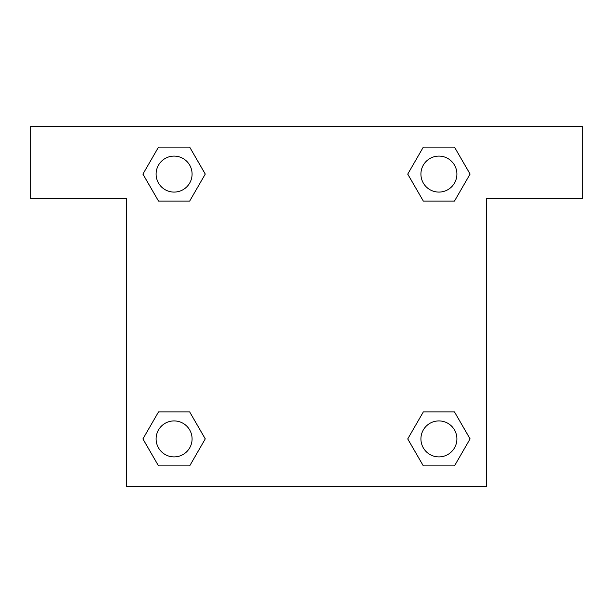 <?xml version="1.0" encoding="UTF-8"?>
<svg xmlns="http://www.w3.org/2000/svg" width="613" height="613" viewBox="0 0 613 613"><rect width="100%" height="100%" fill="white"/><g stroke="black" fill="none" stroke-linecap="round" stroke-linejoin="round"><path stroke-width="0.92" d="M437.192 201.079L454.486 201.079L423.33 201.079L407.745 174.092L423.33 147.105L454.486 147.105L470.071 174.092L454.486 201.079L423.33 201.079L437.192 201.079L423.33 201.079L407.714 174.115M158.514 201.079L189.67 201.079L158.514 201.079L142.929 174.092L158.514 147.105L189.67 147.105L205.255 174.092L189.67 201.079L158.514 201.079L142.898 174.115M175.808 411.921L158.514 411.921L189.67 411.921L205.255 438.908L189.67 465.895L158.514 465.895L142.929 438.908L158.514 411.921L189.67 411.921L175.808 411.921L189.67 411.921L205.286 438.885M454.486 411.921L423.33 411.921L454.486 411.921L470.071 438.908L454.486 465.895L423.33 465.895L407.745 438.908L423.33 411.921L454.486 411.921L470.102 438.885M582.35 126.6L30.65 126.6L30.65 198.558L126.6 198.558L126.6 486.4L486.4 486.4L486.4 198.558L582.35 198.558L582.35 126.6M189.67 147.105L158.514 147.105L189.67 147.105L205.286 174.069M158.514 465.895L189.67 465.895L158.514 465.895L142.898 438.931M423.33 465.895L454.486 465.895L423.33 465.895L407.714 438.931M454.486 147.105L423.33 147.105L454.486 147.105L470.102 174.069M456.9 438.908A17.992 17.992 0 0 0 429.912 423.33A17.992 17.992 0 0 0 429.912 454.486A17.992 17.992 0 0 0 456.9 438.908M192.084 438.908A17.992 17.992 0 0 0 165.096 423.33A17.992 17.992 0 0 0 165.096 454.486A17.992 17.992 0 0 0 192.084 438.908M456.9 174.092A17.992 17.992 0 0 0 429.912 158.514A17.992 17.992 0 0 0 429.912 189.67A17.992 17.992 0 0 0 456.9 174.092M192.084 174.092A17.992 17.992 0 0 0 165.096 158.514A17.992 17.992 0 0 0 165.096 189.67A17.992 17.992 0 0 0 192.084 174.092M423.33 411.921L437.192 411.921M189.67 201.079L175.808 201.079"/></g></svg>
